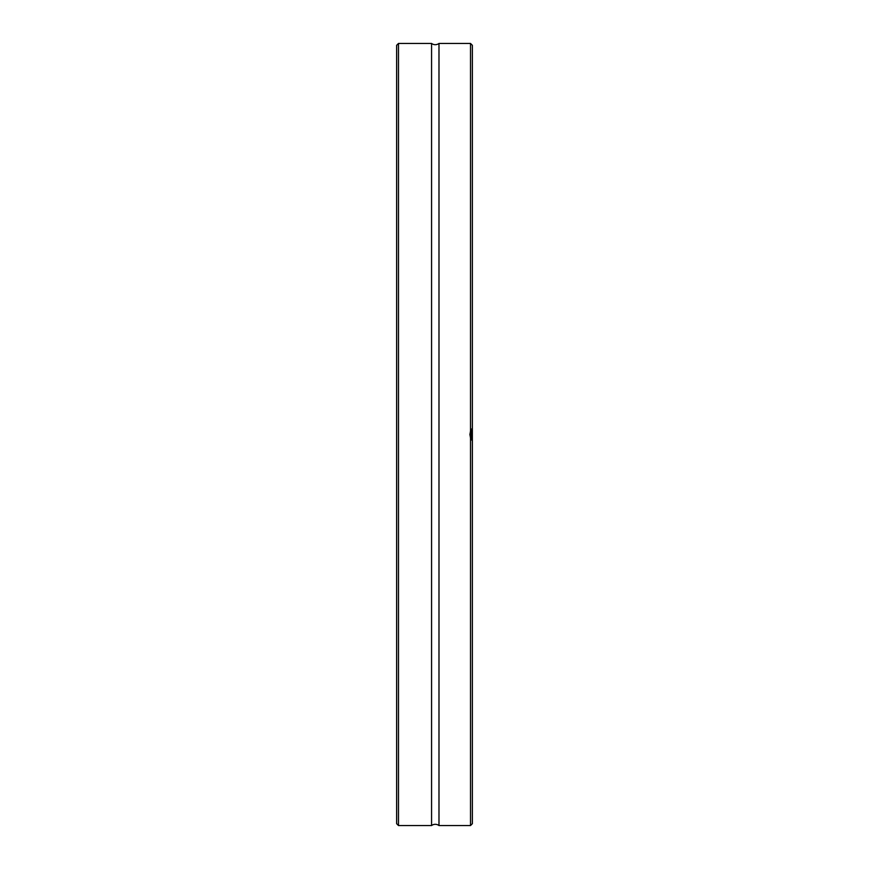 <?xml version="1.0" encoding="UTF-8"?>
<svg xmlns="http://www.w3.org/2000/svg" width="869" height="869" viewBox="0 0 869 869"><rect width="100%" height="100%" fill="white"/><g stroke="black" fill="none" stroke-linecap="round" stroke-linejoin="round"><path stroke-width="1.3" d="M431.567 43.45A6.181 6.181 0 0 0 438.986 43.45L438.986 825.55A6.181 6.181 0 0 0 431.567 825.55L431.567 43.45L398.491 43.45L398.491 825.55L431.567 825.55M471.748 440.062L471.748 428.938M472.367 440.8L470.509 437.835L470.509 825.55L472.367 823.693L472.367 45.307L470.509 43.45L470.509 431.165L472.367 428.2M398.491 43.45L396.633 45.307L396.633 823.693L398.491 825.55M470.889 430.329L470.607 430.937M470.596 430.97L469.89 434.5L470.596 438.03M470.509 437.835L469.89 434.5L470.509 431.165M470.607 438.074L470.889 438.671M470.444 431.372L470.444 437.628M470.455 437.683L470.455 431.317M438.986 825.55L470.509 825.55M438.986 43.45L470.509 43.45"/></g></svg>
